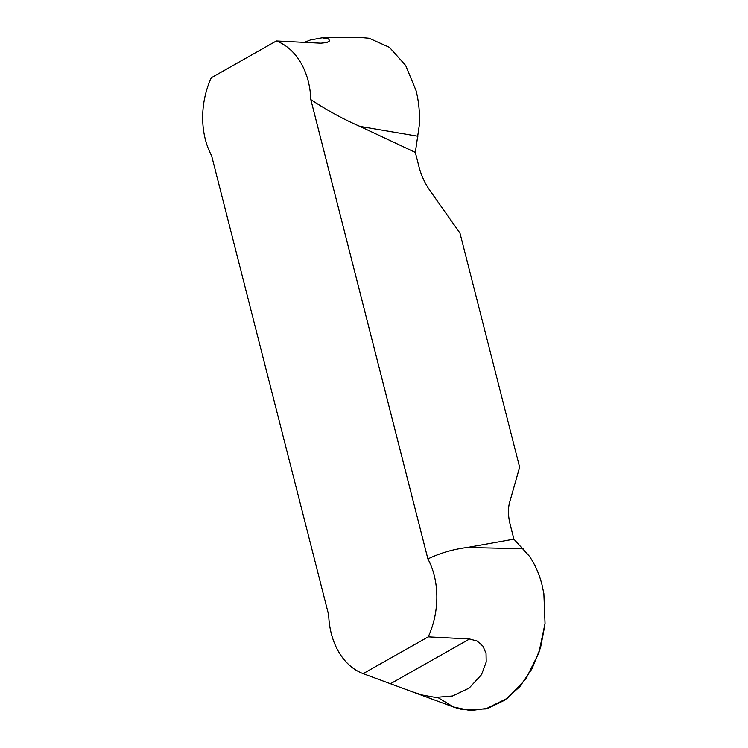 <?xml version="1.0" encoding="UTF-8"?>
<svg xmlns="http://www.w3.org/2000/svg" width="748" height="748" viewBox="0 0 748 748"><rect width="100%" height="100%" fill="white"/><g stroke="black" fill="none" stroke-linecap="round" stroke-linejoin="round"><path stroke-width="1.12" d="M211.609 155.715L328.681 615.006A72.285 53.463 -80.2 0 0 363.145 673.649L428.239 636.857A72.285 53.463 -80.2 0 0 427.893 558.915L310.822 99.624C327.372 110.508 343.734 119.428 359.9 126.393L415.327 152.405L419.376 124.701C419.909 112.808 418.796 101.429 416.038 90.555L405.659 65.469L389.456 47.358L369.11 38.251L359.536 37.409L322.21 37.793L328.531 38.905L329.709 40.813L326.801 42.58L320.864 43.206L276.349 40.981L211.263 77.783A72.285 53.463 -80.2 0 0 211.609 155.715M415.327 152.405L419.03 166.954C421.246 175.481 425.023 183.55 430.362 191.17L459.964 233.077L519.636 467.201L509.65 502.254C507.892 508.64 508.07 516.092 510.192 524.591L513.904 539.149L467.229 547.471C453.279 549.219 440.17 553.034 427.893 558.915M428.239 636.857L469.594 638.988L477.177 641.055L482.965 646.169L486.041 653.387L486.209 662.036L481.525 674.659L469.136 688.095L452.521 695.995L435.458 697.407L422.199 695.004L411.98 691.685L454.728 707.458L462.872 709.73L485.695 708.926L507.518 698.211L525.909 678.819L538.869 652.939L545.04 623.449L543.871 593.641L541.991 584.712C539.215 573.866 534.998 564.338 529.36 556.157L513.904 539.149M411.98 691.685L363.145 673.649M304.38 42.384L310.317 40.009L322.21 37.793M310.822 99.624A72.285 53.463 -80.2 0 0 276.349 40.981M544.918 624.87L540.552 647.646L532.043 668.712L519.888 686.599L504.9 700.081L488.079 708.253L470.511 710.6L453.382 706.944L437.935 697.547M467.229 547.471L523.076 548.733M359.9 126.393L417.945 136.248M390.886 683.485L469.594 638.988"/></g></svg>
